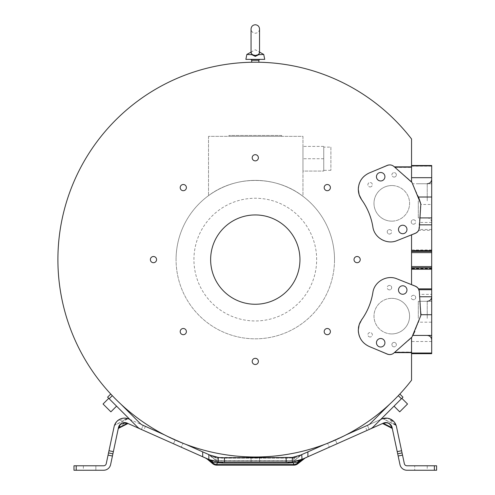 <?xml version="1.0" encoding="UTF-8"?>
<svg xmlns="http://www.w3.org/2000/svg" width="495" height="495" viewBox="0 0 495 495"><rect width="100%" height="100%" fill="white"/><g stroke="black" fill="none" stroke-linecap="round" stroke-linejoin="round"><path stroke-width="0.37" stroke-dasharray="2.48 1.86" d="M263.736 54.45L259.256 54.45L255.296 55.483L252.611 54.753L251.052 53.182L251.689 51.758L251.052 52.117M251.225 52.47L251.689 51.758L255.296 49.76L258.897 51.758L259.535 53.182L258.897 51.758L259.535 52.117M193.935 259.597A61.361 61.361 0 0 1 255.296 198.235A61.361 61.361 0 0 1 316.658 259.597A61.361 61.361 0 0 1 255.296 320.958A61.361 61.361 0 0 1 193.935 259.597M334.521 259.597A79.225 79.225 0 0 0 255.296 180.372A79.225 79.225 0 0 0 176.072 259.597A79.225 79.225 0 0 1 294.909 190.99A79.225 79.225 0 0 1 294.909 328.21A79.225 79.225 0 0 1 176.072 259.597A79.225 79.225 0 0 0 255.296 338.821A79.225 79.225 0 0 0 334.521 259.597M302.965 196.317C276.204 175.459 235.713 175.094 208.525 195.649C235.589 175.168 276.08 175.391 302.965 196.317L302.965 136.342L208.525 136.342L302.965 136.342L302.965 196.317M427.228 465.783L427.228 470.25L414.723 470.25L427.228 470.25L414.723 470.25L427.228 470.25L427.228 465.783L414.723 465.783L427.228 465.783L414.723 465.783L414.723 470.25L414.723 465.783L427.228 465.783M83.358 465.783L83.358 470.25L95.863 470.25L83.358 470.25L95.863 470.25L83.358 470.25L83.358 465.783L95.863 465.783L95.863 470.25L95.863 465.783L83.358 465.783M259.535 457.745L259.535 462.212L251.052 462.212L259.535 462.212L251.052 462.212L251.052 457.745L259.535 457.745L259.535 462.212L251.052 462.212L259.535 462.212L259.535 457.745L251.052 457.745L251.052 462.212L251.052 457.745L259.535 457.745L259.535 462.212L251.052 462.212L259.535 462.212L259.535 457.745L251.052 457.745L251.052 462.212L259.535 462.212L259.535 457.745L251.052 457.745L251.052 462.212L251.052 457.745L259.535 457.745M164.402 434.82L185.897 444.392A197.394 197.394 0 0 1 103.808 133.05A197.394 197.394 0 0 1 411.549 138.984L411.549 167.05L394.565 167.05L393.643 166.258A6.249 6.249 0 0 0 387.102 165.262C389.472 164.352 391.65 164.687 393.643 166.258L411.679 182.148L420.632 203.587L411.549 181.925L411.549 165.899M431.696 165.522L431.696 267.776L411.549 267.776L411.549 266.57L411.549 284.644M431.696 222.441L419.556 222.441L420.632 203.587L420.812 204.485L431.696 204.485M431.696 229.482L418.795 229.482L418.386 230.361A6.249 6.249 0 0 1 415.311 233.089L411.549 234.63L411.549 284.848L397.077 278.908C387.034 274.44 374.319 281.544 372.846 292.434C371.17 302.396 367.389 311.479 361.505 319.683C359.296 322.796 358.176 326.261 358.145 330.072C358.491 337.621 362.062 343.047 368.855 346.358A17.727 17.727 0 0 1 361.505 319.683A64.307 64.307 0 0 0 372.846 292.434A17.727 17.727 0 0 1 397.077 278.908L415.311 286.395C417.7 287.583 418.98 289.358 419.172 291.722C418.888 289.222 417.601 287.447 415.311 286.395L411.549 284.848L411.549 268.618L431.696 268.618L431.696 353.288M181.844 442.815L175.174 439.999L173.498 443.761L181.25 447.208L173.498 443.761L181.25 447.208L173.498 443.761L175.174 439.999L183.001 443.279L181.25 447.208L183.001 443.279L176.307 440.5M328.748 442.815L335.418 439.999L337.089 443.761L329.336 447.208L337.089 443.761L329.336 447.208L337.089 443.761L335.418 439.999L327.585 443.279L329.336 447.208L327.585 443.279L334.28 440.5M411.549 353.288L411.549 337.559L420.632 315.897L418.522 322.183L431.696 322.183M299.951 259.597A44.661 44.661 0 0 0 255.296 214.941A44.661 44.661 0 0 0 210.635 259.597A44.661 44.661 0 0 0 255.296 304.258A44.661 44.661 0 0 0 299.951 259.597M180.199 187.599A3.1 3.1 0 0 0 183.292 190.699A3.1 3.1 0 0 0 186.392 187.599A3.1 3.1 0 0 0 183.292 184.499A3.1 3.1 0 0 0 180.199 187.599M180.199 331.601A3.1 3.1 0 0 0 183.292 334.694A3.1 3.1 0 0 0 186.392 331.601A3.1 3.1 0 0 0 183.292 328.501A3.1 3.1 0 0 0 180.199 331.601M252.196 361.424A3.1 3.1 0 0 0 255.296 364.518A3.1 3.1 0 0 0 258.39 361.424A3.1 3.1 0 0 0 255.296 358.324A3.1 3.1 0 0 0 252.196 361.424M324.194 331.601A3.1 3.1 0 0 0 327.294 334.694A3.1 3.1 0 0 0 330.394 331.601A3.1 3.1 0 0 0 327.294 328.501A3.1 3.1 0 0 0 324.194 331.601M354.018 259.597A3.1 3.1 0 0 0 357.118 262.697A3.1 3.1 0 0 0 360.218 259.597A3.1 3.1 0 0 0 357.118 256.503A3.1 3.1 0 0 0 354.018 259.597M324.194 187.599A3.1 3.1 0 0 0 327.294 190.699A3.1 3.1 0 0 0 330.394 187.599A3.1 3.1 0 0 0 327.294 184.499A3.1 3.1 0 0 0 324.194 187.599M252.196 157.775A3.1 3.1 0 0 0 255.296 160.875A3.1 3.1 0 0 0 258.39 157.775A3.1 3.1 0 0 0 255.296 154.675A3.1 3.1 0 0 0 252.196 157.775M150.375 259.597A3.1 3.1 0 0 0 153.469 262.697A3.1 3.1 0 0 0 156.569 259.597A3.1 3.1 0 0 0 153.469 256.503A3.1 3.1 0 0 0 150.375 259.597M396.934 278.834A17.727 17.727 0 0 0 372.884 292.496A64.307 64.307 0 0 1 361.635 319.789A17.727 17.727 0 0 0 369.202 346.488L369.202 346.488M369.202 172.996L369.202 172.996A17.727 17.727 0 0 0 361.635 199.695A64.307 64.307 0 0 1 372.884 226.982A17.727 17.727 0 0 0 396.934 240.644M264.72 59.363L245.873 59.363M431.696 315.686L431.696 339.917L431.696 315.686M431.696 203.513L431.696 179.277L431.696 203.513M415.404 233.306L415.404 233.306C417.805 232.155 419.11 230.379 419.321 227.972L420.843 203.996M411.549 234.84L411.549 250.581L414.327 250.581M379.059 172.804A4.245 4.245 -112.5 0 1 384.844 175.898A4.245 4.245 -112.5 0 1 382.307 180.644M401.099 225.547A4.245 4.245 -112.5 0 1 406.884 228.641A4.245 4.245 -112.5 0 1 404.347 233.386M397.937 402.237L394.02 406.154L397.937 402.237M401.853 398.327L407.534 404.007L399.7 411.84L403.617 407.923L399.7 411.84L394.02 406.154M110.886 411.84L103.053 404.007M112.656 402.237L108.739 398.327L112.656 402.237M379.059 346.679A4.245 4.245 112.5 0 0 384.844 343.586A4.245 4.245 112.5 0 0 382.307 338.84M401.099 293.937A4.245 4.245 112.5 0 0 406.884 290.843A4.245 4.245 112.5 0 0 404.347 286.098M418.3 318.372L418.3 301.288L418.3 318.372M418.3 200.828L418.3 217.911L418.3 200.828M210.938 456.167L210.653 455.969C208.94 454.757 208.94 454.757 210.653 455.969C208.94 454.757 208.94 454.757 210.653 455.969L216.439 458.036L210.938 456.167L215.672 460.14A1.788 1.603 -160 0 0 216.711 460.517L216.711 460.517A1.788 1.603 -160 0 1 215.672 460.14L210.938 456.167M299.933 455.969C301.647 454.757 301.647 454.757 299.933 455.969C301.647 454.757 301.647 454.757 299.933 455.969L300.768 455.041L299.933 455.969M294.995 460.232L294.915 460.14A1.788 1.603 160 0 1 293.875 460.517L293.875 460.517A1.788 1.603 160 0 0 294.915 460.14L294.995 460.232M358.145 189.412A17.727 17.727 0 0 0 361.505 199.794C359.296 196.688 358.176 193.223 358.145 189.412C358.504 181.869 362.074 176.443 368.855 173.126A17.727 17.727 0 0 0 358.145 189.412M391.793 221.141A17.795 17.795 -112.5 0 0 409.247 199.875A17.795 17.795 -112.5 0 0 391.793 185.551A17.795 17.795 67.5 0 1 398.593 219.792A17.795 17.795 67.5 0 1 374.325 206.823A17.795 17.795 67.5 0 1 384.974 186.906A17.795 17.795 -112.5 0 0 391.793 221.141M389.46 234.067A2.234 2.234 -112.5 0 0 391.65 231.394A2.234 2.234 -112.5 0 0 388.606 229.767A2.234 2.234 -112.5 0 0 389.46 234.067M389.454 229.606A2.234 2.234 67.5 0 1 390.308 233.9A2.234 2.234 67.5 0 1 387.263 232.273A2.234 2.234 67.5 0 1 389.454 229.606M413.467 224.21A2.234 2.234 -112.5 0 0 415.658 221.537A2.234 2.234 -112.5 0 0 412.613 219.91A2.234 2.234 -112.5 0 0 413.467 224.21M413.455 219.749A2.234 2.234 67.5 0 1 414.315 224.043A2.234 2.234 67.5 0 1 411.265 222.416A2.234 2.234 67.5 0 1 413.455 219.749M394.125 177.092A2.234 2.234 -112.5 0 0 396.316 174.426A2.234 2.234 -112.5 0 0 394.125 172.625A2.234 2.234 67.5 0 1 394.967 176.925A2.234 2.234 67.5 0 1 391.922 175.298A2.234 2.234 67.5 0 1 394.113 172.631A2.234 2.234 -112.5 0 0 391.935 175.292A2.234 2.234 -112.5 0 0 394.125 177.092M370.118 186.949A2.234 2.234 -112.5 0 0 372.308 184.282A2.234 2.234 -112.5 0 0 369.264 182.655A2.234 2.234 -112.5 0 0 370.118 186.949A2.234 2.234 67.5 0 1 369.251 182.655A2.234 2.234 67.5 0 1 372.296 184.282A2.234 2.234 67.5 0 1 370.105 186.955M391.793 333.933A17.795 17.795 112.5 0 1 374.338 312.667A17.795 17.795 112.5 0 1 391.793 298.343A17.795 17.795 -67.5 0 0 384.974 332.572A17.795 17.795 -67.5 0 0 409.235 319.603A17.795 17.795 -67.5 0 0 398.593 299.692A17.795 17.795 112.5 0 1 391.793 333.933M389.46 289.884A2.234 2.234 112.5 0 1 387.269 287.218A2.234 2.234 112.5 0 1 390.32 285.59A2.234 2.234 112.5 0 1 389.46 289.884M389.454 285.417A2.234 2.234 -67.5 0 0 388.594 289.711A2.234 2.234 -67.5 0 0 391.638 288.084A2.234 2.234 -67.5 0 0 389.454 285.417M413.467 299.741A2.234 2.234 112.5 0 1 411.277 297.074A2.234 2.234 112.5 0 1 414.321 295.447A2.234 2.234 112.5 0 1 413.467 299.741M413.455 295.274A2.234 2.234 -67.5 0 0 412.601 299.568A2.234 2.234 -67.5 0 0 415.645 297.94A2.234 2.234 -67.5 0 0 413.455 295.274M394.125 346.859A2.234 2.234 112.5 0 1 391.935 344.192A2.234 2.234 112.5 0 1 394.125 342.392A2.234 2.234 -67.5 0 0 393.259 346.686A2.234 2.234 -67.5 0 0 396.303 345.058A2.234 2.234 -67.5 0 0 394.967 342.559A2.234 2.234 112.5 0 1 394.125 346.859M370.118 337.002A2.234 2.234 112.5 0 1 367.927 334.335A2.234 2.234 112.5 0 1 370.972 332.708A2.234 2.234 112.5 0 1 370.118 337.002A2.234 2.234 -67.5 0 0 370.959 332.702A2.234 2.234 -67.5 0 0 367.915 334.329A2.234 2.234 -67.5 0 0 370.105 336.996M251.052 53.182L251.052 28.995C251.305 31.569 252.716 32.986 255.296 33.233C257.87 32.986 259.287 31.569 259.535 28.995L259.535 53.182L257.975 54.753M255.296 55.483L255.296 56.399L251.33 54.45L252.611 54.753M421.016 313.873L419.321 291.512M421.004 314.696L414.798 331.409M418.918 289.717L418.498 288.851A6.249 6.249 0 0 0 415.404 286.178L415.404 286.178M411.549 266.57L411.549 252.623L411.549 266.57L431.696 266.57M419.556 222.441L419.172 227.762C418.888 230.262 417.601 232.037 415.311 233.089L397.077 240.576C387.034 245.044 374.319 237.94 372.846 227.05C371.17 217.088 367.389 208.005 361.505 199.794A64.307 64.307 0 0 1 372.846 227.05A17.727 17.727 0 0 0 397.077 240.576L411.549 234.63L411.549 250.581M387.387 354.086L387.387 354.086A6.249 6.249 0 0 0 393.902 353.028L410.992 338.271A4.461 4.461 0 0 0 411.549 337.695L412.83 335.431M141.384 429.462L143.197 425.378C146.118 426.678 146.118 426.678 143.197 425.378C146.118 426.678 146.118 426.678 143.197 425.378L141.384 429.462C144.299 430.761 144.299 430.761 141.384 429.462L140.63 429.122A11.614 11.614 0 0 1 137.14 426.727L107.601 397.188L110.756 394.032M389.633 404.223A197.394 197.394 0 0 0 398.302 395.66A197.394 197.394 0 0 1 389.633 404.223L370.291 423.571A7.147 7.147 0 0 1 368.144 425.044L367.389 425.378C364.469 426.678 364.469 426.678 367.389 425.378C364.469 426.678 364.469 426.678 367.389 425.378L369.202 429.462C366.288 430.761 366.288 430.761 369.202 429.462C366.288 430.761 366.288 430.761 369.202 429.462L369.957 429.122A11.614 11.614 0 0 0 373.447 426.727L402.986 397.188M411.549 165.912L411.549 181.789L418.522 197.016M411.549 181.789A4.461 4.461 0 0 0 410.992 181.213L393.902 166.45A6.249 6.249 0 0 0 387.387 165.398L387.387 165.398M411.549 337.695L411.549 353.678L411.549 353.3L431.696 353.3L431.696 353.678M411.549 268.618L411.549 267.783L431.696 267.783L431.696 268.618M419.364 294.358L420.818 314.269L419.172 291.722L419.364 294.358L431.696 294.358M129.851 419.438L142.442 425.044A7.147 7.147 0 0 1 140.295 423.571L120.953 404.223A197.394 197.394 0 0 1 112.285 395.66A197.394 197.394 0 0 0 120.953 404.223M411.549 352.056L411.549 337.559A4.461 4.461 0 0 1 410.658 338.599L394.998 352.056L411.549 352.056L411.549 352.434L394.565 352.434L393.643 353.22A6.249 6.249 0 0 1 387.102 354.222C389.472 355.132 391.65 354.797 393.643 353.22L411.679 337.336L418.522 322.183M185.897 444.392A197.394 197.394 0 0 0 411.549 380.216L411.549 352.434M418.795 229.482L420.812 204.485M112.897 453.841L108.529 452.913M369.202 429.462L367.389 425.378L380.735 419.438M402.058 452.913L397.689 453.841M387.102 354.222L368.855 346.358L387.102 354.222M324.695 444.392L346.184 434.82M387.102 165.262L368.855 173.126L387.102 165.262M293.875 465.151L293.875 464.564L216.711 464.564L216.711 465.151M300.261 460.059L297.266 462.553L297.52 463.24A6.249 5.6 -20 0 1 293.875 464.564L293.213 462.751L297.266 462.553L299.172 461.854L297.52 463.24L297.897 463.691M222.54 463.048L222.54 462.212L288.053 462.212L222.54 462.212L288.053 462.212L288.053 463.048L222.54 463.048L213.32 462.553L211.415 461.854L213.067 463.24L212.695 463.691M288.053 463.048L293.213 462.751L292.18 461.971M294.148 458.036L299.654 456.167L294.148 458.036L292.898 457.832L294.148 458.036L294.915 460.14L294.148 458.036L295.663 456.805L294.148 458.036M288.053 462.212L292.31 461.959L292.31 457.454L218.295 457.454L222.54 457.745L222.54 458.166L217.689 457.832L222.54 458.166L288.053 458.166L292.898 457.832L288.053 458.166L222.54 458.166L222.54 457.745L218.295 457.454L217.689 457.832L216.711 460.517L293.875 460.517L216.711 460.517L217.689 457.832L218.295 457.454L216.711 457.201M383.328 418.764L382.685 418.634C389.132 417.149 393.63 419.438 396.167 425.508L383.328 418.764L395.691 425.063C395.678 421.072 386.57 416.425 383.328 418.764L383.328 418.764C386.564 416.425 395.678 421.066 395.691 425.063L395.691 425.063C395.678 421.072 386.57 416.425 383.328 418.764L383.328 418.764C386.564 416.425 395.678 421.066 395.691 425.063L388.117 418.331L394.589 422.445M114.531 425.174L115.118 423.844L114.419 425.508L114.902 425.063L114.419 425.508C117.012 419.414 121.51 417.124 127.902 418.634L114.902 425.063L127.258 418.764C123.96 416.388 114.896 421.146 114.902 425.063L114.902 425.063C114.908 420.998 124.097 416.462 127.258 418.764L127.258 418.764C123.96 416.388 114.896 421.146 114.902 425.063L114.902 425.063C114.908 420.998 124.097 416.462 127.258 418.764L117.197 421.09M434.375 465.783L436.609 465.783L436.609 470.25L434.375 470.25L434.375 465.783L406.964 465.783A2.679 2.679 0 0 1 404.341 463.66L396.464 426.603A10.717 10.717 0 0 0 381.62 419.042L307.896 451.867L307.896 456.755L383.439 423.12L382.895 423.361L383.631 423.46L382.895 423.361L383.439 423.12A0.891 0.767 66 0 1 384.17 423.219C387.962 422.291 390.431 423.553 391.595 426.999C390.116 423.386 387.641 422.13 384.17 423.219C387.962 422.291 390.431 423.553 391.595 426.999A0.891 0.767 -12 0 1 392.096 427.532L388.952 423.336M390.951 425.038L388.81 423.256L386.317 422.594L388.21 422.99L384.893 422.68M434.375 470.25L406.964 470.25A7.147 7.147 0 0 1 399.972 464.588L392.096 427.532A0.891 0.767 -12 0 0 391.595 426.999L391.712 427.581L383.631 423.46L384.17 423.219L383.631 423.46L392.219 428.113L391.595 426.999A0.891 0.767 -12 0 1 392.096 427.532L392.38 428.856L391.712 427.581L383.631 423.46L384.17 423.219A0.891 0.767 66 0 0 383.439 423.12L383.439 423.12A6.249 6.249 0 0 1 392.096 427.532L390.988 425.087L392.096 427.532L388.81 423.256M386.589 422.612L383.439 423.12L387.684 422.817M299.067 460.474L297.569 460.919M297.538 460.925L296.616 461.167M296.598 461.173L293.807 461.742M300.954 459.799L300.459 459.985M300.149 460.362L299.172 461.854L300.787 460.814C303.986 458.717 303.986 458.717 300.793 460.814M302.024 459.366L300.787 460.814M217.058 461.786L211.594 460.492L218.406 461.971L217.373 462.751L216.711 464.564M210.245 460.028L213.32 462.553L213.067 463.24M222.54 462.212L218.283 461.959L208.005 459.125L209.8 460.814C206.731 458.803 206.731 458.803 209.8 460.814L211.415 461.854L209.478 459.737L127.147 423.12L128.378 423.671L126.417 423.219C122.624 422.291 120.149 423.553 118.998 426.999C120.477 423.386 122.952 422.124 126.417 423.219A0.891 0.767 -66 0 1 127.147 423.12L127.691 423.361L127.147 423.12A0.891 0.767 -66 0 0 126.417 423.219L126.961 423.46L118.874 427.581L126.961 423.46L126.417 423.219A0.891 0.767 -66 0 1 127.147 423.12L123.094 422.767L127.147 423.12A6.249 6.249 0 0 0 118.491 427.532L125.383 422.631L119.635 425.038M207.838 459.051L209.626 459.799M76.211 470.25L73.978 470.25L73.978 465.783L76.211 465.783L76.211 470.25L103.622 470.25A7.147 7.147 0 0 0 110.614 464.588L118.491 427.538A0.891 0.767 12 0 1 118.998 426.999L118.212 428.856L118.491 427.532L118.212 428.856L118.491 427.532L121.776 423.256L124.325 422.588M126.961 423.46L118.874 427.581L118.998 426.999A0.891 0.767 12 0 0 118.491 427.532L119.592 425.1M123.181 422.749L120.65 423.992L118.491 427.532A0.891 0.767 12 0 1 118.998 426.999C120.477 423.386 122.952 422.124 126.417 423.219M300.762 455.047L294.915 460.14L300.477 455.171L295.713 456.792M292.359 457.448L292.898 457.832L293.875 460.517L292.898 457.832L292.291 457.454L295.589 456.823M293.82 457.207L295.305 456.891M216.358 457.126L214.923 456.805L216.439 458.036L215.672 460.14L216.439 458.036L214.886 456.792M214.873 456.792L213.24 456.328M213.197 456.316L214.818 456.774M217.243 457.293L216.934 457.238M202.69 456.755L202.69 451.867L128.966 419.042A10.717 10.717 0 0 0 114.122 426.603L106.246 463.66A2.679 2.679 0 0 1 103.622 465.783L76.211 465.783M390.84 424.896L389.342 423.559M386.354 422.594L385.215 422.631M298.999 460.492L295.806 461.359M294.785 461.569L292.409 461.946M298.924 455.79L292.935 457.361M294.742 457.021L295.651 456.805M295.732 456.786L298.844 455.821M299.778 455.462L300.347 455.227M288.053 457.745L288.053 458.166L288.053 457.745M116.808 421.48L116.517 421.802M114.902 425.063L114.419 425.508C117.012 419.414 121.51 417.124 127.902 418.634C121.448 417.155 116.95 419.444 114.419 425.508L114.902 425.063M127.902 418.634L114.803 425.205L128.143 418.714L125.792 418.182L122.698 418.287M202.69 451.867L209.824 455.041C207.671 454.088 207.671 454.088 209.824 455.041L218.283 457.454L218.283 461.959M128.378 423.671L127.147 423.12M382.685 418.634L382.387 418.739L382.685 418.634C389.132 417.149 393.63 419.438 396.167 425.508L383.155 418.77L396.167 425.508M382.214 423.671L383.631 423.46M300.768 455.041L301.733 454.614L301.733 459.49L304.549 458.246M292.31 461.959L301.678 459.509M307.896 451.867L301.733 454.614M307.896 456.755L302.662 459.088M391.793 185.551A17.795 17.795 -112.5 0 0 384.986 186.906A17.795 17.795 67.5 0 1 391.78 185.557M394.998 167.428L411.549 167.428L411.549 181.925A4.461 4.461 0 0 0 410.658 180.885L394.565 167.05M411.549 167.428L411.549 167.05M394.998 352.056L394.565 352.434M394.125 342.392A2.234 2.234 112.5 0 1 394.979 342.565A2.234 2.234 -67.5 0 0 394.113 342.385M391.793 298.343A17.795 17.795 112.5 0 1 398.605 299.698A17.795 17.795 -67.5 0 0 391.78 298.337M420.83 314.597L420.632 315.897L420.83 314.597M246.85 54.45L251.33 54.45M330.895 147.12L330.895 170.342L330.895 147.12L323.749 147.12L323.749 170.342L323.749 147.12M281.643 135.444L228.944 135.444L281.643 135.444L281.643 136.342L228.944 136.342L281.643 136.342M323.749 171.06L323.749 146.402L323.749 171.06L302.965 171.06L302.965 146.402L302.965 171.06L323.749 171.06M323.749 146.402L302.965 146.402L323.749 146.402M323.749 158.728L302.965 158.728L323.749 158.728M208.525 136.342L208.525 195.649L208.525 136.342M251.72 60.254L258.866 60.254M427.228 318.372L427.228 301.288L427.228 318.372M427.228 200.828L427.228 183.744L427.228 200.828M431.696 301.288L419.871 301.288M431.696 341.5L411.549 341.507M109.178 398.766L112.285 395.66M398.302 395.66L401.408 398.766M411.549 166.178L431.696 166.178M431.696 268.42L411.549 268.42M431.696 267.925L411.549 267.925M411.549 252.623L431.696 252.623M431.696 251.423L411.549 251.423M411.549 251.293L431.696 251.293M431.696 249.956L411.549 249.956M431.696 183.763L412.533 183.763M418.386 230.361L431.696 230.361M286.141 457.745L286.141 462.212M224.445 462.212L224.445 457.745M391.712 427.581L391.595 426.999M118.998 426.999L118.874 427.581M208.909 459.509L208.853 454.614M418.3 217.911L427.228 217.911C429.945 218.171 431.43 219.662 431.696 222.373M418.3 335.449L427.228 335.449M215.566 460.27L208.216 454.33M303.231 454.045L301.325 454.985L295.026 460.27M215.542 460.251A1.788 1.788 0 0 0 216.711 460.684L293.875 460.684A1.788 1.788 0 0 0 295.014 460.276M366.974 430.452L365.155 426.374M145.431 426.374L143.618 430.452M383.835 422.965L384.535 422.755M392.096 427.532C391.526 425.347 390.252 423.838 388.272 423.015M382.994 423.701L391.892 428.231M387.022 422.668L388.309 423.033M301.108 459.737L302.748 459.051M213.654 461.086L214.589 461.315M215.245 461.458L216.581 461.711M216.779 461.742L218.406 461.971M118.701 428.231L127.592 423.701M126.2 422.792L125.718 422.68M122.506 422.947L122.005 423.151M123.026 422.786L120.65 423.992L118.491 427.532M294.927 456.978L294.605 457.052M293.69 457.232L293.362 457.293M209.824 455.047L210.808 455.462M214.948 456.811L215.288 456.891M215.659 456.978L215.987 457.052M215.69 456.984L216.767 457.207M216.897 457.232L217.225 457.293M118.367 428.113L118.212 428.849M391.997 427.123L391.755 426.43M391.427 425.756L390.976 425.069M388.643 423.175L388.29 423.021M296.926 461.093L295.967 461.321M295.336 461.464L294.005 461.711M294.148 457.145L293.745 457.219M216.049 457.064L216.841 457.219M127.592 418.541L125.532 418.157M125.483 418.151L123.682 418.157M122.141 418.405L120.984 418.745L122.141 418.405M120.52 418.925L118.973 419.717L120.52 418.925M116.542 421.777L118.515 420.014L116.542 421.777L114.419 425.502M122.079 418.417L120.582 418.9L122.079 418.417M116.146 422.254L115.706 422.86L116.146 422.254M115.496 423.194L115.31 423.503L115.496 423.194M123.843 418.145L122.921 418.25M382.443 418.714L383.142 418.764L382.443 418.714M303.893 458.537L303.218 458.84M418.3 183.744L427.228 183.744M418.3 301.288L427.228 301.288M330.895 170.342L323.749 170.342M228.944 135.444L228.944 136.342"/><path stroke-width="0.74" d="M251.052 52.117L246.85 54.45L252.611 54.753L251.052 53.182L251.225 52.47M252.611 54.753L255.296 55.483L257.975 54.753L259.535 53.182L259.535 28.995C259.287 26.414 257.87 25.004 255.296 24.75C252.716 25.004 251.305 26.414 251.052 28.995L251.052 53.182M255.296 62.209C259.906 62.24 259.906 62.24 255.296 62.209C259.906 62.24 259.906 62.24 255.296 62.209C250.687 62.24 250.687 62.24 255.296 62.209C250.687 62.24 250.687 62.24 255.296 62.209M334.28 440.5L328.748 442.815M299.951 259.597A44.661 44.661 0 0 0 255.296 214.941A44.661 44.661 0 0 0 210.635 259.597A44.661 44.661 0 0 0 255.296 304.258A44.661 44.661 0 0 0 299.951 259.597M180.199 187.599A3.1 3.1 0 0 0 183.292 190.699A3.1 3.1 0 0 0 186.392 187.599A3.1 3.1 0 0 0 183.292 184.499A3.1 3.1 0 0 0 180.199 187.599M180.199 331.601A3.1 3.1 0 0 0 183.292 334.694A3.1 3.1 0 0 0 186.392 331.601A3.1 3.1 0 0 0 183.292 328.501A3.1 3.1 0 0 0 180.199 331.601M252.196 361.424A3.1 3.1 0 0 0 255.296 364.518A3.1 3.1 0 0 0 258.39 361.424A3.1 3.1 0 0 0 255.296 358.324A3.1 3.1 0 0 0 252.196 361.424M324.194 331.601A3.1 3.1 0 0 0 327.294 334.694A3.1 3.1 0 0 0 330.394 331.601A3.1 3.1 0 0 0 327.294 328.501A3.1 3.1 0 0 0 324.194 331.601M354.018 259.597A3.1 3.1 0 0 0 357.118 262.697A3.1 3.1 0 0 0 360.218 259.597A3.1 3.1 0 0 0 357.118 256.503A3.1 3.1 0 0 0 354.018 259.597M324.194 187.599A3.1 3.1 0 0 0 327.294 190.699A3.1 3.1 0 0 0 330.394 187.599A3.1 3.1 0 0 0 327.294 184.499A3.1 3.1 0 0 0 324.194 187.599M252.196 157.775A3.1 3.1 0 0 0 255.296 160.875A3.1 3.1 0 0 0 258.39 157.775A3.1 3.1 0 0 0 255.296 154.675A3.1 3.1 0 0 0 252.196 157.775M150.375 259.597A3.1 3.1 0 0 0 153.469 262.697A3.1 3.1 0 0 0 156.569 259.597A3.1 3.1 0 0 0 153.469 256.503A3.1 3.1 0 0 0 150.375 259.597M358.306 330.128L359.16 324.695L361.635 319.789C367.488 311.559 371.238 302.464 372.884 292.496C374.307 281.655 386.892 274.508 396.934 278.834L415.404 286.178C417.718 287.211 419.03 288.987 419.321 291.512L420.843 315.494L412.013 336.99L393.884 353.046C391.916 354.618 389.751 354.958 387.387 354.086L369.202 346.488C362.303 343.208 358.671 337.757 358.306 330.128M415.435 233.294L415.404 233.306C417.718 232.273 419.03 230.497 419.321 227.972L420.843 203.99L412.013 182.494L393.884 166.438C391.91 164.872 389.751 164.526 387.387 165.398L369.202 172.996C362.303 176.276 358.671 181.727 358.306 189.356L359.16 194.789L361.635 199.695C367.488 207.925 371.238 217.02 372.884 226.982C374.307 237.829 386.892 244.976 396.934 240.644L415.404 233.306L411.549 234.84L411.549 284.644L396.934 278.834M419.321 291.512L418.498 288.851L431.696 288.851L431.696 165.912M382.307 180.644L382.307 180.644A4.245 4.245 -112.5 0 1 376.522 177.55A4.245 4.245 -112.5 0 1 379.059 172.804L379.065 172.804A4.245 4.245 67.5 0 0 380.686 180.966A4.245 4.245 67.5 0 0 384.844 175.898A4.245 4.245 67.5 0 0 379.065 172.804M404.347 233.386L404.347 233.386A4.245 4.245 -112.5 0 1 398.562 230.299A4.245 4.245 -112.5 0 1 401.099 225.547A4.245 4.245 67.5 0 0 402.726 233.708A4.245 4.245 67.5 0 0 406.884 228.641A4.245 4.245 67.5 0 0 401.099 225.547L401.099 225.547M394.02 406.154L399.7 411.84L407.534 404.007L401.853 398.327M103.053 404.007L108.739 398.327L103.053 404.007L110.886 411.84L116.566 406.154L110.886 411.84M382.307 338.84L382.307 338.84A4.245 4.245 112.5 0 0 380.68 338.518A4.245 4.245 -67.5 0 1 384.844 343.586A4.245 4.245 -67.5 0 1 379.065 346.679A4.245 4.245 -67.5 0 1 380.686 338.518A4.245 4.245 112.5 0 0 379.059 346.679L379.065 346.679M404.347 286.098L404.347 286.098A4.245 4.245 112.5 0 0 402.72 285.77A4.245 4.245 -67.5 0 1 406.884 290.843A4.245 4.245 -67.5 0 1 401.099 293.937A4.245 4.245 -67.5 0 1 402.726 285.776A4.245 4.245 112.5 0 0 401.099 293.937L401.099 293.937M251.33 54.45L255.296 56.399L259.256 54.45L255.296 56.399L255.296 55.483M246.85 54.45L245.873 59.363L264.72 59.363L263.736 54.45L257.975 54.753M421.016 313.886L420.998 314.715L431.696 314.715L431.696 288.851M415.404 286.178L411.549 284.644M176.307 440.5L181.844 442.815M411.549 353.678L431.696 353.678L431.696 335.431L412.83 335.431L414.798 331.409M431.696 335.431L431.696 314.715M292.421 457.436L222.54 457.745L218.283 457.454L209.824 455.041L202.69 451.867L202.69 456.755L140.63 429.122A11.614 11.614 0 0 1 137.14 426.727L109.178 398.766L112.278 395.666L110.756 394.032L112.285 395.66M107.601 397.188L110.756 394.032L107.601 397.188L109.178 398.766M401.408 398.766L402.986 397.188L399.83 394.032L398.302 395.66L401.408 398.766L373.447 426.727A11.614 11.614 0 0 1 369.957 429.122L307.896 456.755L307.896 451.867L324.695 444.392M420.843 203.99L418.522 197.016L431.696 197.016M387.387 165.398L369.202 172.996M396.934 240.644L411.549 234.84M369.202 346.488L387.387 354.086M411.549 165.899L431.696 165.899L431.696 165.522L411.549 165.522M346.184 434.82L368.144 425.044A7.147 7.147 0 0 0 370.291 423.571L389.633 404.223M307.896 456.755L302.581 459.119C306.312 457.46 306.312 457.46 302.581 459.125L292.31 461.959L292.31 457.454L300.768 455.041L307.896 451.867M120.953 404.223L140.295 423.571A7.147 7.147 0 0 0 142.442 425.044L164.402 434.82M141.384 429.462C144.299 430.761 144.299 430.761 141.384 429.462L127.147 423.12A6.249 6.249 0 0 0 118.491 427.538L113.361 451.657L108.993 450.728L108.529 452.913L112.897 453.841L113.361 451.657M394.354 352.638L411.549 352.638L411.549 337.695M394.701 352.347L411.549 352.347M202.69 451.867L185.897 444.392M398.302 395.66L399.83 394.032L402.986 397.188M394.701 167.137L411.549 167.137L411.549 181.789M411.549 352.638L411.549 380.216A197.394 197.394 0 0 1 121.795 405.003A197.394 197.394 0 0 1 121.795 114.197A197.394 197.394 0 0 1 411.549 138.984L411.549 167.137M411.549 166.846L394.354 166.846M202.69 456.755L209.478 459.737L211.415 461.854L213.32 462.553L222.54 463.048L288.053 463.048L288.053 462.212L292.18 461.971L293.213 462.751L297.266 462.553L300.793 460.814L302.581 459.125M292.31 461.959L218.406 461.971L222.54 462.212L218.283 461.959L208.853 459.49L208.853 454.614L210.233 455.221M108.529 452.913L108.065 455.097L112.433 456.025L112.897 453.841M129.851 419.438L128.966 419.042A10.717 10.717 0 0 0 114.122 426.603L108.993 450.728M108.065 455.097L106.246 463.66A2.679 2.679 0 0 1 103.622 465.783L73.978 465.783L73.978 470.25L103.622 470.25A7.147 7.147 0 0 0 110.614 464.588L112.433 456.025M380.735 419.438L381.62 419.042A10.717 10.717 0 0 1 396.464 426.603L401.594 450.728L397.225 451.657L392.096 427.538A6.249 6.249 0 0 0 383.439 423.12L369.202 429.462M397.225 451.657L397.689 453.841L402.058 452.913L401.594 450.728M397.689 453.841L398.153 456.025L402.522 455.097L402.058 452.913M398.153 456.025L399.972 464.588A7.147 7.147 0 0 0 406.964 470.25L436.609 470.25L436.609 465.783L406.964 465.783A2.679 2.679 0 0 1 404.341 463.66L402.522 455.097M216.711 465.151L216.711 464.564A6.249 5.6 20 0 1 213.067 463.24A6.249 5.6 20 0 0 216.711 464.564L293.875 464.564L293.875 465.151L216.711 465.151A6.249 6.249 0 0 1 212.695 463.691L213.32 462.553L211 460.3L211.594 460.492L210.765 460.214M288.053 463.048L293.213 462.751L293.875 464.564A6.249 5.6 -20 0 0 297.52 463.24L297.897 463.691A6.249 6.249 0 0 1 293.875 465.151M382.895 423.361L382.152 423.701L383.631 423.46L383 423.695L383.631 423.46L391.712 427.581L391.892 428.225L391.712 427.581L391.892 428.225L391.712 427.581L392.219 428.113L392.096 427.538A0.891 0.767 -12 0 0 391.595 426.999C390.116 423.386 387.641 422.13 384.17 423.219A0.891 0.767 66 0 0 383.439 423.12L383.835 422.965M388.952 423.336L386.354 422.594M386.317 422.594L383.439 423.12L386.317 422.594M383.483 423.101L384.535 422.755M383.439 423.12A0.891 0.767 66 0 1 384.17 423.219L383.588 423.473M301.517 459.577L299.067 460.474M292.409 461.946L288.053 462.212M299.803 460.226L297.266 462.553L297.52 463.24L299.555 461.612M300.261 460.059L300.954 459.799M301.56 459.558L300.149 460.362M301.733 454.614L300.768 455.041L301.733 454.614L302.024 459.366M217.416 462.689L218.406 461.971L217.058 461.786M208.005 459.125L209.8 460.814C206.731 458.803 206.731 458.803 209.8 460.814L211.037 461.612M209.626 459.799L210.245 460.028M125.383 422.631L126.2 422.792L125.383 422.631M124.325 422.588L127.147 423.12A0.891 0.767 -66 0 0 126.417 423.219C122.624 422.291 120.149 423.553 118.998 426.999A0.891 0.767 12 0 0 118.491 427.532L118.367 428.113L126.961 423.46L128.44 423.701L127.691 423.361M118.695 428.225L118.874 427.581L118.695 428.225L118.862 427.612L118.695 428.225L127.592 423.701M218.295 457.454L218.283 461.959M215.288 456.891L214.873 456.792M390.345 424.357L388.81 423.256M385.215 422.631L384.893 422.68M300.459 459.985L301.108 459.737L299.172 461.854M298.516 460.641L298.999 460.492M295.806 461.359L294.785 461.569M118.491 427.532L119.759 424.889L121.776 423.256L127.147 423.12M210.839 460.239L209.181 459.62M292.935 457.361L293.844 457.201M294.327 457.108L294.742 457.021M216.711 457.201L214.948 456.811M114.419 425.508L115.428 423.293M117.197 421.09L116.808 421.48M116.517 421.802L114.531 425.174M125.532 418.157L127.592 418.541M207.504 459.311L205.258 457.9M396.167 425.508L394.589 422.445M382.685 418.634L387.164 418.182L383.328 418.764M388.117 418.331L387.164 418.182L388.117 418.331M382.313 423.627L382.647 423.479L382.313 423.627M304.549 458.246L305.007 458.042M300.787 460.814C303.986 458.717 303.986 458.717 300.793 460.814M414.327 250.581L431.696 250.581M258.866 62.209L258.866 60.254L251.72 60.254L250.829 59.363M419.562 224.841L431.696 224.841M431.696 296.759L419.717 296.759M431.696 289.717L418.918 289.717M431.696 269.243L411.549 269.243M411.549 267.906L431.696 267.906M431.696 267.776L411.549 267.776M411.549 266.57L431.696 266.57M431.696 252.623L411.549 252.623M411.549 251.423L431.696 251.423M431.696 251.274L411.549 251.274M431.696 250.779L411.549 250.779M431.696 217.911L420.082 217.911M411.549 353.022L431.696 353.022M431.696 177.693L411.549 177.693M224.445 457.745L224.445 462.212M286.141 462.212L286.141 457.745M76.211 465.783L76.211 470.25M434.375 470.25L434.375 465.783M216.711 464.564L217.373 462.751M211.415 461.854L213.073 463.24M391.595 426.999L391.712 427.581M118.874 427.581L118.998 426.999M126.417 423.219L126.961 423.46M222.54 462.212L222.54 463.048M427.228 301.288C429.945 301.022 431.43 299.537 431.696 296.821M259.535 52.117L263.736 54.45M382.994 423.701L391.892 428.231M386.589 422.612L387.022 422.668M387.684 422.817L388.309 423.033M211.019 460.3L212.064 460.641M212.114 460.659L213.654 461.086M214.589 461.315L215.245 461.458M125.718 422.68L126.2 422.792M124.771 422.582L124.047 422.606L124.771 422.582M392.219 428.113L392.387 428.918L391.91 428.243L392.387 428.918L392.219 428.113M118.2 428.899L118.367 428.113L118.2 428.918L118.676 428.243L118.218 428.812M392.096 427.532L391.997 427.123M391.755 426.43L391.427 425.756M390.976 425.069L390.629 424.654M389.342 423.559L388.643 423.175M298.466 460.659L296.926 461.093M295.967 461.321L295.336 461.464M122.506 422.947L122.005 423.151M293.745 457.219L292.359 457.448M216.841 457.219L218.227 457.448M127.902 418.634L125.483 418.151M120.984 418.745L120.52 418.925L120.984 418.745M115.471 423.231L116.542 421.777M115.706 422.86L115.496 423.194L115.706 422.86M115.31 423.503L115.118 423.844L115.31 423.503M207.838 459.051L206.304 458.364M206.186 458.314L205.629 458.061M205.233 457.887L203.971 457.442M127.611 423.689L128.378 423.671L127.611 423.689M382.214 423.671L382.975 423.689L382.214 423.671M297.897 463.691L305.335 457.9M306.615 457.442L305.353 457.887M304.957 458.067L304.406 458.314M304.283 458.364L303.893 458.537M303.218 458.84L302.748 459.051M212.695 463.691L207.356 459.212M427.228 183.744C429.945 183.484 431.43 181.993 431.696 179.277M427.228 335.449C429.945 335.715 431.43 337.206 431.696 339.917M258.866 60.254L259.757 59.363M251.72 62.209L251.72 60.254"/></g></svg>
